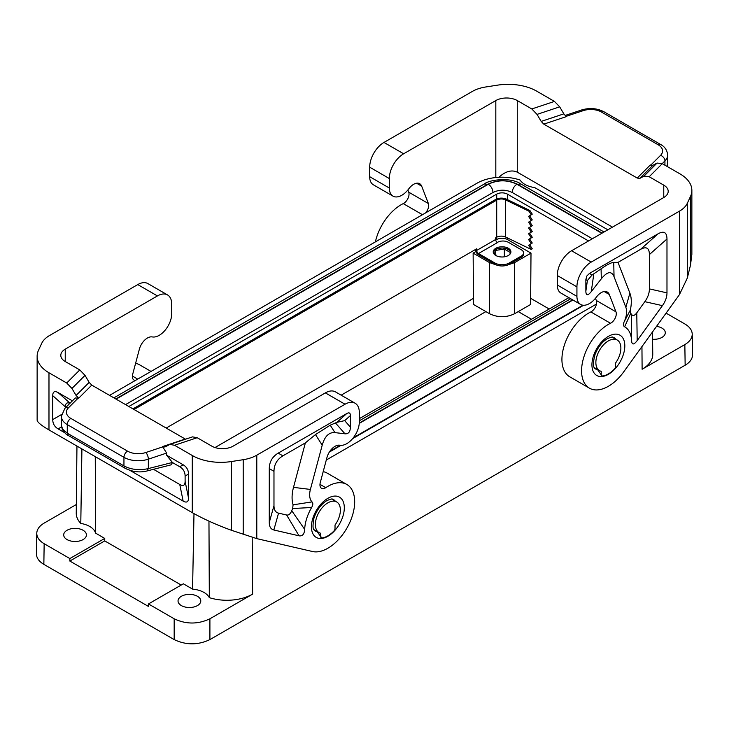 <?xml version="1.0" encoding="UTF-8"?>
<svg xmlns="http://www.w3.org/2000/svg" width="729" height="729" viewBox="0 0 729 729"><rect width="100%" height="100%" fill="white"/><g stroke="black" fill="none" stroke-linecap="round" stroke-linejoin="round"><path stroke-width="1.09" d="M340.379 510.072A17.687 10.215 -60 0 1 335.021 525.017L335.021 528.461A2.524 1.458 120 0 1 333.9 531.022A22.736 13.131 120 0 1 321.844 537.984A2.524 1.458 120 0 1 321.252 537.874A2.524 1.458 120 0 1 320.724 536.717L320.724 533.264A17.687 10.215 -60 0 1 319.029 532.607A17.687 10.215 -60 0 1 315.365 524.506A17.687 10.215 -60 0 1 323.084 506.71A17.687 10.215 -60 0 1 336.716 501.971A17.687 10.215 -60 0 1 340.379 510.072M181.202 585.05L104.73 540.909L69.838 561.048L148.452 606.437L148.47 603.949L183.362 583.801L192.574 589.123L193.987 513.626M595.866 368.546L597.652 369.758L601.234 374.77L601.234 371.316A17.687 10.215 120 0 1 599.53 370.66L594.49 367.744M315.365 530.493L317.151 531.705L321.826 537.975M601.234 374.77A2.524 1.458 120 0 0 601.753 375.927A2.524 1.458 120 0 0 602.345 376.036L600.951 374.606M599.53 370.66A17.687 10.215 120 0 1 595.866 362.559A17.687 10.215 120 0 1 603.594 344.762A17.687 10.215 120 0 1 617.217 340.024A17.687 10.215 120 0 1 620.88 348.125A17.687 10.215 120 0 1 615.522 363.069L615.522 366.514A2.524 1.458 120 0 1 614.41 369.074A22.736 13.131 -60 0 1 602.345 376.036M128.86 406.509L496.713 194.133A7.582 4.374 180 0 1 507.43 194.133L507.43 199.628M495.702 240.105L496.713 239.522A7.582 4.374 180 0 1 507.43 239.522L531.004 253.127L530.657 298.316L549.21 309.032M666.087 313.133L684.841 323.958C689.607 326.792 692.067 330.191 692.24 334.146C692.186 338.192 689.716 341.673 684.841 344.589L685.151 365.22C690.026 362.304 692.495 358.823 692.55 354.777L692.24 334.146M656.547 326.364A11.372 6.561 180 0 1 661.978 328.114A11.372 6.561 180 0 1 665.304 332.752A11.372 6.561 180 0 1 652.601 339.277M67.022 539.569A11.372 6.561 180 0 1 63.696 534.931A11.372 6.561 180 0 1 70.713 528.862A11.372 6.561 180 0 1 83.106 530.284A11.372 6.561 180 0 1 86.432 534.931A11.372 6.561 180 0 1 79.415 540.991A11.372 6.561 180 0 1 67.022 539.569M76.955 446.075L76.244 513.134A36.341 20.986 0 0 0 80.791 523.431L81.912 448.936M95.271 456.646L95.545 533.099L104.748 538.421L69.856 558.56L44.159 543.725C39.284 540.818 36.814 537.337 36.76 533.282C36.933 529.336 39.393 525.937 44.159 523.094L76.335 504.523M95.545 533.099A20.722 11.965 0 0 0 80.791 523.431M509.662 254.503L510.528 252.635L504.34 249.063L504.514 248.215M509.626 250.466L506.664 248.753A8.839 5.103 0 0 1 508.323 249.509A8.839 5.103 0 0 1 509.626 250.466A8.839 5.103 180 0 1 510.847 252.498M69.856 558.56L69.838 561.048M36.76 533.282L36.45 553.912C36.505 557.967 38.974 561.448 43.849 564.355L174.176 639.597C186.086 645.229 197.996 645.229 209.906 639.597L209.906 618.784L252.626 594.117A36.341 20.986 180 0 1 209.323 597.643A20.722 11.965 0 0 0 192.574 589.123M209.906 618.784C197.996 624.416 186.086 624.416 174.176 618.784L148.47 603.949M568.875 297.669L359.315 418.665M530.657 298.316L530.657 304.449L514.574 313.734C506.236 317.68 497.898 317.68 489.569 313.734L473.486 304.449L473.139 253.127L475.946 251.514M588.531 240.953L507.43 194.133M125.561 404.613L492.968 192.492C499.392 189.44 505.817 189.44 512.241 192.492L592.358 238.748M329.344 452.071L341.008 445.337M352.617 438.639L583.628 305.26M181.366 605.589A11.372 6.561 0 0 0 193.759 607.011A11.372 6.561 0 0 0 200.776 600.942A11.372 6.561 0 0 0 197.45 596.304A11.372 6.561 0 0 0 185.057 594.882A11.372 6.561 0 0 0 178.04 600.942A11.372 6.561 0 0 0 181.366 605.589M641.948 346.603L642.112 369.257L684.841 344.589M642.112 369.257A36.341 20.986 0 0 0 652.756 354.285L652.519 331.941M601.826 233.28L516.888 184.237C513.991 186.287 512.451 189.048 512.25 192.52M104.73 540.909L104.748 538.421M109.55 395.364L477.058 183.189A35.375 20.421 180 0 1 520.123 180.063A20.722 11.965 0 0 0 534.712 187.59L607.84 229.808M473.139 253.127L489.569 262.613L496.941 265.165M507.202 265.165L514.574 262.613L531.004 253.127M685.151 365.22L209.906 639.597M326.282 460.026L596.468 304.039M485.879 311.611L341.163 395.164M518.255 311.611L531.496 319.256M209.323 597.643L208.959 521.135M495.474 249.719L495.884 255.533M504.34 256.818L504.34 249.063L495.884 250.375L494.134 254.139M493.296 252.498A8.839 5.103 0 0 1 494.317 250.667L493.351 252.744M501.871 248.015L497.816 248.644A8.839 5.103 0 0 1 501.871 248.015A8.839 5.103 180 0 1 506.664 248.753M492.968 192.52C492.768 189.048 491.218 186.287 488.33 184.237L116.093 399.146M604.049 231.995L520.889 183.981L517.599 184.309C507.603 179.562 497.606 179.562 487.61 184.309L115.793 398.973M520.889 183.981C510.437 176.691 488.539 179.954 484.329 183.981L487.61 184.309M425.508 212.95A7.582 4.374 -60 0 0 428.37 203.519L421.69 186.177A12.129 6.998 120 0 0 419.694 183.717A12.129 6.998 120 0 0 409.206 188.292L408.295 189.458A17.687 10.215 120 0 1 392.995 196.128A17.687 10.215 120 0 1 389.332 188.027L389.332 178.541A20.212 11.673 -60 0 1 403.629 153.783L495.82 100.556A15.163 8.757 180 0 1 517.262 100.556L517.262 172.153L612.478 227.129M428.37 203.519L408.714 192.174A7.582 4.374 -60 0 1 403.255 203.61A37.899 21.879 120 0 0 375.399 241.873M576.931 296.339A17.687 10.215 120 0 0 580.594 304.44L560.938 293.085A17.687 10.215 120 0 1 557.275 284.993L576.931 296.339L576.931 286.852A20.212 11.673 -60 0 1 591.228 262.094L679.455 211.155A30.317 17.505 -0 0 0 687.301 203.309L690.491 196.447A40.423 23.337 180 0 0 691.867 190.406A40.423 23.337 180 0 0 680.02 173.903L662.287 163.66L657.057 163.059L643.98 176.136L639.834 178.368L637.219 178.067L543.807 124.14L541.191 121.415L537.036 114.398L531.806 108.958L554.459 101.413L536.726 91.171A40.423 23.337 180 0 0 497.679 85.129L485.796 86.97A30.317 17.505 180 0 0 472.21 91.499L383.973 142.437A20.212 11.673 -60 0 0 369.685 167.196L369.685 176.682A17.687 10.215 120 0 0 373.348 184.783L392.995 196.128M408.714 192.174L407.876 189.977M554.459 101.413L559.69 106.844L563.836 113.87L566.46 116.585L543.807 124.14M643.98 176.136L649.211 176.746L663.764 185.139A15.163 8.757 180 0 1 668.201 191.335A15.163 8.757 180 0 1 663.764 197.523L571.572 250.749A20.212 11.673 -60 0 0 557.275 275.507L557.275 284.993M531.806 108.958L517.262 100.556M657.057 163.059L652.911 165.292L650.295 164.991L637.219 178.067M667.235 166.522L667.646 155.086C667.199 150.274 664.884 146.748 660.684 144.524A5.057 2.916 -60 0 0 658.15 144.77L601.48 112.047A15.163 8.757 -0 0 0 583.173 110.662A5.057 2.059 -108.4 0 0 581.578 109.988C589.588 107.61 597.069 108.211 604.004 111.801L660.684 144.524M595.475 298.289L596.313 300.476A7.582 4.374 120 0 1 590.855 311.921A37.899 21.879 120 0 0 564.392 345.072A37.899 21.879 120 0 0 569.777 376.82L589.424 388.165A37.899 21.879 120 0 0 623.751 371.817L679.455 294.607L687.301 278.095L690.491 265.146L691.867 254.321L691.867 190.406M649.402 288.894C649.375 293.186 647.853 297.45 644.837 301.669L636.772 312.841L637.192 340.589C633.793 345.036 631.915 345.054 631.578 340.653A32.851 18.963 120 0 0 624.616 326.792C623.213 325.945 623.076 324.232 624.224 321.653A17.687 10.215 120 0 0 625.846 307.31L614.046 276.683C611.54 270.714 607.293 271.434 601.307 278.833L591.283 291.591C587.774 295.91 585.97 295.774 585.861 291.181L585.861 279.626L587.392 280.51L592.103 274.979L601.079 268.801C607.139 264.636 611.358 262.495 613.727 262.385L618.028 262.376L640.472 249.409C646.313 246.174 649.293 247.896 649.402 254.567L649.402 288.894L666.98 292.867L666.98 238.984C666.862 232.314 663.882 230.592 658.041 233.827L589.442 273.439L586.79 276.036L585.861 279.626M637.192 340.589L662.406 305.651C665.422 301.423 666.953 297.168 666.98 292.867M604.159 291.527L609.289 294.489L615.969 311.83A7.582 4.374 120 0 1 610.501 323.266A37.899 21.879 120 0 0 584.047 356.417A37.899 21.879 120 0 0 589.424 388.165M580.594 304.44A17.687 10.215 120 0 0 595.885 297.769L596.805 296.603A12.129 6.998 120 0 1 607.293 292.028A12.129 6.998 120 0 1 609.289 294.489M625.846 307.31L629.883 293.149L618.028 262.376M624.224 321.653L630.303 310.135A33.443 19.309 -60 0 0 629.883 293.149M624.616 326.792L630.731 313.333L630.303 310.135M630.731 313.333A48.606 28.057 -60 0 1 631.633 314.509L631.578 340.653M636.772 312.841C634.677 315.621 632.963 316.176 631.633 314.509M517.262 172.153C511.649 169.575 505.516 171.288 498.855 177.284M135.594 363.324A37.899 21.879 -60 0 1 139.576 364.81L151.021 371.416M135.548 380.356A7.582 4.374 -60 0 1 133.936 380A7.582 4.374 -60 0 1 132.687 374.232L139.367 349.182A12.129 6.998 -60 0 1 151.851 336.88L152.762 336.989A17.687 10.215 -60 0 0 165.374 329.909A17.687 10.215 -60 0 0 171.725 313.67L171.725 304.175A20.212 11.673 120 0 0 167.533 294.926L147.887 283.581A20.212 11.673 120 0 0 137.772 284.583L49.545 335.522A30.317 17.505 0 0 0 41.699 343.368L38.509 350.23A40.423 23.337 180 0 0 37.133 356.271L37.133 420.186C37.316 422.173 41.261 425.417 48.98 429.919L192.274 512.651C203.437 518.966 216.449 524.825 231.321 530.247L256.79 538.631L312.504 551.516A37.899 21.879 -60 0 0 348.407 525.327A37.899 21.879 -60 0 0 346.822 484.466A37.899 21.879 -60 0 0 325.745 487.674A7.582 4.374 120 0 1 321.525 488.312A7.582 4.374 120 0 1 320.286 482.534L326.966 457.493A12.129 6.998 -60 0 1 339.441 445.182L340.361 445.291A17.687 10.215 -60 0 0 352.964 438.22A17.687 10.215 -60 0 0 359.315 421.973L359.315 412.486A20.212 11.673 120 0 0 355.132 403.237A20.212 11.673 120 0 0 345.027 404.231L325.371 392.885L233.18 446.112A15.163 8.757 180 0 1 211.738 446.112L197.195 437.71L192.511 436.871L169.857 444.426L164.882 447.014L162.54 446.595L166.631 453.073L166.631 455.242L183.152 464.783L179.753 466.751L172.518 462.569L166.631 455.242M167.533 294.926A20.212 11.673 120 0 0 157.428 295.928L65.236 349.155L65.236 361.529A15.163 8.757 180 0 1 60.799 355.342A15.163 8.757 180 0 1 65.236 349.155M71.943 388.448L85.02 375.371L89.166 382.388L76.089 395.464L71.943 388.448L66.713 383.007L48.98 372.774A40.423 23.337 180 0 1 37.133 356.271M76.089 395.464L78.705 398.189L75.297 397.961L64.863 408.395A5.057 3.572 -135 0 1 68.435 407.839A15.163 8.757 0 0 0 70.85 418.41A5.057 2.916 120 0 0 67.268 424.597A20.212 11.673 0 0 1 61.354 416.341L64.863 408.395M345.027 404.231L256.79 455.178A30.317 17.505 180 0 1 243.204 459.707L231.321 461.548A40.423 23.337 180 0 1 192.274 455.507L174.541 445.264L169.857 444.426M153.491 469.312L179.753 484.475L183.152 501.096C186.66 503.037 188.447 502.008 188.519 497.998L188.519 474.069C188.447 469.986 186.66 466.888 183.152 464.783M183.152 501.096L129.926 470.36M64.562 432.625L58.092 428.889C54.593 426.784 52.798 423.686 52.734 419.603L52.734 395.674L65.419 406.928C65.473 403.292 66.959 402.107 69.884 403.365M72.408 400.85L58.092 392.576C54.593 390.635 52.798 391.664 52.734 395.674M89.166 382.388L91.781 385.112L78.705 398.189M85.02 375.371L79.789 369.931L65.236 361.529M185.512 439.204L91.781 385.112M323.193 471.636A37.899 21.879 -60 0 1 327.175 473.121L346.822 484.466M269.274 522.483C269.302 526.748 270.823 529.245 273.84 529.983L299.054 535.815C302.462 536.325 304.33 534.184 304.676 529.391A32.851 18.963 120 0 1 311.629 507.502C313.042 505.024 313.169 503.156 312.021 501.898A17.687 10.215 120 0 1 310.399 489.432L322.2 445.173C324.715 436.316 328.961 432.124 334.948 432.616L344.972 433.801C348.471 434.065 350.275 431.841 350.385 427.13L350.385 415.585C350.339 412.915 349.145 412.222 346.813 413.516L278.205 453.128C272.364 456.636 269.393 461.794 269.274 468.601L269.274 522.483L273.976 505.644L273.976 471.317C274.095 464.51 277.075 459.352 282.916 455.844L305.36 442.886L315.493 434.566L330.237 425.171L334.948 432.616M330.237 425.171L336.853 422.346L344.689 420.633L350.385 415.585M312.021 501.898L293.085 504.823L292.657 508.523A48.606 28.057 120 0 0 291.746 510.737C290.424 513.945 288.711 515.367 286.615 515.002L278.551 513.143C275.535 512.405 274.013 509.899 273.976 505.644M305.36 442.886L293.505 487.364A33.443 19.309 120 0 0 293.085 504.823M311.629 507.502L292.657 508.523M304.676 529.391L291.746 510.737M134.027 409.498L496.713 200.101A6.57 3.791 0 0 1 505.58 199.874L528.953 211.2L529.928 210.535L532.252 214.135L531.277 214.8L528.953 211.2M166.185 428.06L476.702 248.789L476.702 250.439L495.638 239.504L495.638 237.854L496.713 237.235L496.713 239.522M476.702 250.439A2.524 1.458 60 0 0 478.488 253.537L494.927 263.023A10.106 5.832 0 0 0 509.216 263.023L521.363 256.007A7.582 4.374 0 0 0 523.586 252.917A7.582 4.374 0 0 0 521.363 249.819L508.323 242.292A7.582 4.374 0 0 0 497.606 242.292L497.251 242.493M523.586 252.917L523.586 254.157A7.582 4.374 0 0 1 521.363 257.246L509.216 264.262A10.106 5.832 0 0 1 494.927 264.262L478.488 254.767A4.046 2.333 -120 0 1 475.627 249.819L475.627 249.409M478.488 253.537L497.424 242.602A2.524 1.458 60 0 1 495.638 239.504M529.591 244.662L532.252 248.789L531.277 249.464L528.571 245.263L531.277 243.686L528.571 239.486L532.252 237.235L529.591 233.116M496.713 200.101L496.713 237.235A6.57 3.791 0 0 1 505.58 237.016L531.277 249.464M132.951 408.878L495.638 199.482A8.083 4.666 180 0 1 506.555 199.208L529.928 210.535M529.591 238.893L532.252 243.012L531.277 243.686M529.591 215.784L532.252 219.912L531.277 220.577L528.571 216.376L531.277 214.8M529.591 221.561L532.252 225.689L531.277 226.355L528.571 222.154L531.277 220.577M529.591 227.339L532.252 231.458L531.277 232.132L528.571 227.931L531.277 226.355M531.277 237.909L528.571 233.708L531.277 232.132M495.82 255.496A8.839 5.103 180 0 1 493.223 251.879A8.839 5.103 180 0 1 498.691 247.167A8.839 5.103 180 0 1 508.323 248.27A8.839 5.103 180 0 1 510.911 251.879A8.839 5.103 180 0 1 505.452 256.599A8.839 5.103 180 0 1 495.82 255.496M494.317 250.667A8.839 5.103 180 0 1 497.816 248.644M355.132 403.237L335.477 391.883A20.212 11.673 120 0 0 325.371 392.885M65.419 407.83L65.419 406.928M179.753 484.475C183.261 486.416 185.048 485.386 185.111 481.377L185.111 476.028C185.048 471.945 183.261 468.847 179.753 466.751M147.067 470.943C139.795 472.802 132.432 471.9 124.996 468.228L123.948 465.913C131.375 469.74 139.512 470.624 148.352 468.574L147.067 470.943L171.069 464.856L172.518 462.569M61.354 425.253L62.658 429.171L67.268 433.19L67.268 424.597L123.948 457.32A20.212 11.673 0 0 0 148.352 459.17L166.631 453.073M507.43 237.909L507.43 239.522M496.713 194.133L496.713 198.962M359.288 423.02L572.639 299.847M43.849 564.355L44.159 543.725M174.176 639.597L174.176 618.784M489.569 262.613L489.569 313.734M514.574 262.613L514.574 313.734M252.198 537.428L252.626 594.117M473.486 298.316L215.009 447.551M359.26 423.385L572.939 300.02M329.836 451.333L340.297 445.282M353.319 437.764L582.927 305.205M516.888 184.237C507.366 179.717 497.852 179.717 488.33 184.237M602.127 233.107L517.599 184.309M495.82 100.556L495.82 177.521M422.465 214.7L403.255 203.61M389.332 188.027L369.685 176.682M421.69 186.177L416.569 183.225M537.036 114.398L559.69 106.844M663.764 185.139L663.764 197.523M662.287 163.66L649.211 176.746M639.834 178.368L652.911 165.292M541.191 121.415L563.836 113.87M601.48 112.047A5.057 2.916 -60 0 1 604.004 111.801M658.15 144.77A15.163 8.757 -0 0 1 660.565 155.341A5.057 3.572 45 0 1 664.939 160.918A20.212 11.673 -0 0 0 667.646 155.086M660.565 155.341L650.696 165.201M583.173 110.662L566.087 116.358M664.939 165.191L664.939 160.918L662.233 163.633M591.228 262.094L571.572 250.749M576.931 286.852L557.275 275.507M615.777 339.195A18.189 10.507 120 0 0 613.9 337.527C612.132 337.527 614.456 335.777 607.33 338.675C602.099 341.883 598.026 347.086 595.11 354.294C592.723 363.088 592.923 368.008 595.702 369.038A18.189 10.507 120 0 0 597.652 369.758M608.378 374.323A23.246 13.423 120 0 0 624.817 345.856A23.246 13.423 120 0 0 608.378 336.361A23.246 13.423 120 0 0 591.939 364.837A23.246 13.423 120 0 0 608.378 374.323M679.455 294.607L679.455 211.155M591.283 291.591L593.816 273.84M601.079 268.801L601.307 278.833M614.046 276.683L613.727 262.385M644.837 301.669L662.406 305.651M585.861 291.181L587.392 280.51M666.98 238.984L649.402 254.567M658.041 233.827L640.472 249.409M589.442 273.439L592.103 274.979M590.855 311.921L610.501 323.266M596.313 300.476L615.969 311.83M687.301 278.095L687.301 203.309M690.491 196.447L690.491 265.146M383.973 142.437L403.629 153.783M369.685 167.196L389.332 178.541M137.772 284.583L157.428 295.928M137.708 379.107L132.377 376.036M48.98 372.774L48.98 429.919M192.274 455.507L192.274 512.651M66.713 383.007L79.789 369.931M185.193 439.04L162.54 446.595M197.195 437.71L174.541 445.264M319.976 484.338L325.745 487.674M327.877 498.308A23.246 13.423 -60 0 1 337.299 496.294A23.246 13.423 -60 0 1 343.55 513.945A23.246 13.423 -60 0 1 327.877 536.271A23.246 13.423 -60 0 1 311.438 526.775A23.246 13.423 -60 0 1 327.877 498.308M256.79 455.178L256.79 538.631M344.689 420.633L350.385 427.13M336.853 422.346L346.813 413.516M282.916 455.844L278.205 453.128M299.054 535.815L286.615 515.002M273.84 529.983L278.551 513.143M310.399 489.432L293.505 487.364M322.2 445.173L315.493 434.566M273.976 471.317L269.274 468.601M335.495 422.984L344.972 433.801M317.151 531.705A18.189 10.507 -60 0 1 315.201 530.985C314.764 529.227 311.52 532.024 313.898 518.383C316.586 510.273 320.897 504.359 326.829 500.623C333.955 497.725 331.622 499.465 333.399 499.474A18.189 10.507 -60 0 1 335.276 501.142M494.927 264.262L494.927 263.023M505.58 237.016L505.58 199.874M521.363 257.246L521.363 256.007M509.216 264.262L509.216 263.023M231.321 461.548L231.321 530.247M243.204 459.707L243.204 534.494M124.996 468.228L68.316 435.505L67.268 433.19L123.948 465.913L123.948 457.32A5.057 2.916 120 0 1 127.52 451.133A15.163 8.757 0 0 0 145.827 452.518A5.057 2.059 71.6 0 1 148.352 459.17L148.352 468.574L172.436 462.459M145.827 452.518L162.931 446.813M188.519 474.069L185.111 476.028M185.111 481.377L188.519 497.998M68.435 407.839L78.313 397.961M127.52 451.133L70.85 418.41M58.092 392.576L70.066 403.192M61.518 414.537L52.734 419.603M61.5 426.921L58.092 428.889M570.716 298.735L359.315 420.779M319.029 532.607L313.989 529.691M484.329 183.981L113.87 397.861M581.578 109.988L565.075 115.492M667.345 166.586L667.646 163.998M617.217 340.024L612.178 337.117M336.716 501.971L331.677 499.055M68.316 435.505C66.722 435.049 64.708 432.99 62.266 429.326L61.354 425.262L61.354 416.341"/></g></svg>
